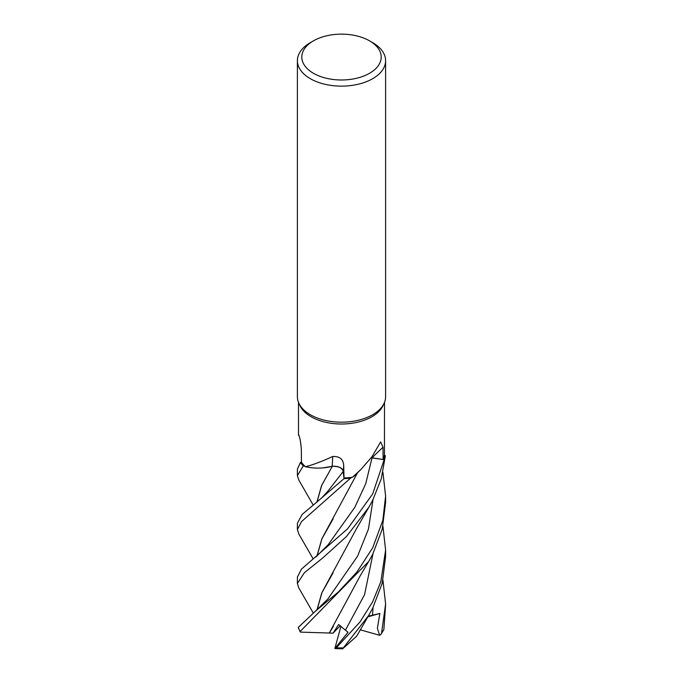 <?xml version="1.0" encoding="UTF-8"?>
<svg xmlns="http://www.w3.org/2000/svg" width="683" height="683" viewBox="0 0 683 683"><rect width="100%" height="100%" fill="white"/><g stroke="black" fill="none" stroke-linecap="round" stroke-linejoin="round"><path stroke-width="1.02" d="M352.59 477.186L360.872 469.511L355.988 474.369A33.715 19.466 180 0 1 352.59 477.186A43.003 24.827 180 0 1 351.967 477.28L350.669 478.074A44.053 25.433 180 0 1 344.044 478.587L343.011 470.544M332.536 466.335L324.348 467.753A33.715 19.466 180 0 1 305.412 466.702A43.003 24.827 180 0 1 305.07 466.387L303.354 465.926A44.053 25.433 180 0 1 300.46 462.442L297.395 469.127L297.395 475.607L303.269 465.891A44.105 25.467 180 0 1 300.409 462.459M316.929 502.09L321.565 485.528L332.314 466.31L322.811 467.906L332.254 466.378M369.571 40.86L372.687 42.662A44.105 25.467 180 0 1 385.605 60.667L385.605 396.703A44.105 25.467 180 0 1 384.119 403.26L383.052 405.574A43.003 24.827 180 0 1 371.911 416.741A43.003 24.827 180 0 1 330.341 423.161A43.003 24.827 180 0 1 299.948 405.574L298.881 403.26A44.105 25.467 180 0 1 297.395 396.703L297.395 60.667A44.105 25.467 180 0 1 310.313 42.662L313.429 40.86A39.691 22.915 180 0 1 369.571 40.86A39.691 22.915 180 0 1 369.571 73.269A39.691 22.915 180 0 1 313.429 73.269A39.691 22.915 180 0 1 313.429 40.86L310.313 42.662M299.145 435.874L298.753 434.866C300.033 438.051 300.896 442.977 301.34 449.653L301.451 462.237A43.003 24.827 180 0 0 305.07 466.387L303.354 465.926L305.07 466.395M305.412 466.702C312.293 465.097 321.386 461.691 332.706 456.483C339.682 456.201 343.353 459.232 343.703 465.575L344.019 477.98A43.003 24.827 180 0 0 351.967 477.28L350.669 478.074L351.976 477.28M360.872 469.511L371.902 456.859L380.662 441.901L383.026 447.228L383.103 459.48L372.056 457.806A744.368 579.91 67.8 0 1 383.026 447.228M384.119 403.26A44.105 25.467 180 0 1 372.687 414.709A44.105 25.467 180 0 1 330.051 421.3A44.105 25.467 180 0 1 298.881 403.26M385.605 60.667A44.105 25.467 180 0 1 372.687 78.673A44.105 25.467 180 0 1 324.621 84.197A44.105 25.467 180 0 1 297.395 60.667M332.706 456.483A746.399 80.415 113.1 0 1 332.126 466.31A9.528 5.498 180 0 1 343.353 471.398L344.019 477.98M332.126 466.31A33.715 19.466 180 0 1 324.348 467.753M298.855 534.063L297.395 529.513L301.502 521.59L350.601 478.117A44.105 25.467 180 0 1 344.053 478.621L315.076 503.576L321.958 497.625L327.891 491.171L343.259 471.407L344.044 478.587L343.259 471.407C342.115 467.787 338.358 466.105 331.989 466.352M303.269 465.891L303.354 465.926A44.045 25.433 180 0 1 300.46 462.442L301.451 462.22M313.249 612.95L298.719 587.824L297.395 583.402L304.43 572.653L322.939 557.798L346.503 536.462L368.846 507.273L372.687 500.289L381.242 478.868L385.357 455.903L384.401 454.895A43.003 24.827 180 0 0 384.444 454.519L384.503 402.364M371.287 457.712A9.528 5.498 180 0 1 372.056 457.806M383.103 459.48A43.003 24.827 180 0 0 384.401 454.895L385.306 455.851A44.053 25.433 180 0 1 384.111 459.65L371.953 457.883L384.162 459.65L372.687 493.92L347.664 528.744L301.476 569.101L297.395 577.024L297.395 583.402M385.306 455.851A44.045 25.433 180 0 1 384.111 459.65L371.253 457.764M313.198 505.053L298.753 479.953L297.395 475.607M315.076 503.576L302.219 514.35L297.395 523.187M382.932 526.311L385.605 550.054L380.832 581.745L372.687 601.714L360.052 621.914L336.335 647.749L334.858 648.5L348.006 632.279L338.606 624.51L333.108 633.132L329.3 633.064L333.355 626.388M368.675 615.485L356.628 636.232L342.627 648.816L368.666 615.477L372.687 608.203L382.232 583.18L385.605 556.5L385.605 550.054M372.687 547.826L356.876 572.098L338.392 591.93L315.315 611.311L298.249 627.438L300.059 631.579L368.692 561.46L372.687 554.289L382.224 529.205L385.605 502.5L385.605 496.14L382.813 520.386L372.687 547.826M382.932 580.243L385.605 603.943L381.558 633.107L380.849 634.481L383.872 629.53L385.605 604.557M317.04 501.996L321.693 485.4L332.279 466.352M350.601 478.117L350.669 478.074A44.045 25.433 180 0 1 344.044 478.587L344.053 478.621M329.334 633.03L300.554 632.116L300.059 631.579M329.257 633.098L359.924 576.315L368.231 562.229M333.142 518.807L321.966 538.716L317.04 555.996M316.929 556.09L321.864 538.793L357.508 472.841M382.932 472.329L385.605 496.14M317.04 609.91L321.983 592.579L333.082 572.841M316.929 610.004L321.804 592.818L356.663 528.369L368.846 507.273M380.849 634.481L379.62 635.301L377.383 628.326L379.868 613.454L368.248 616.194M333.108 633.132L340.262 625.696M379.62 635.301L360.214 629.786M379.868 613.454L367.864 616.834M385.357 455.903A44.105 25.467 180 0 1 384.162 459.65M334.986 648.568L342.627 648.816M334.858 648.5L340.962 626.209M343.353 471.398A744.368 80.201 113.1 0 0 343.703 465.575M315.879 556.935L327.985 544.949L354.801 507.384L365.712 483.752L372.039 457.866M342.934 647.902A44.105 25.467 180 0 1 336.335 647.749M300.016 631.109A44.105 25.467 180 0 1 298.249 627.438M345.547 629.965L364.56 594.662L373.029 553.606M315.315 611.311L327.857 599L357.533 556.252L368.453 529.052L373.029 499.606M372.542 615.238L373.029 607.52M383.872 629.53A44.105 25.467 180 0 1 381.558 633.107M298.497 435.233L298.497 402.364M297.395 523.041L297.395 529.513M313.224 558.984L298.684 533.782"/></g></svg>
